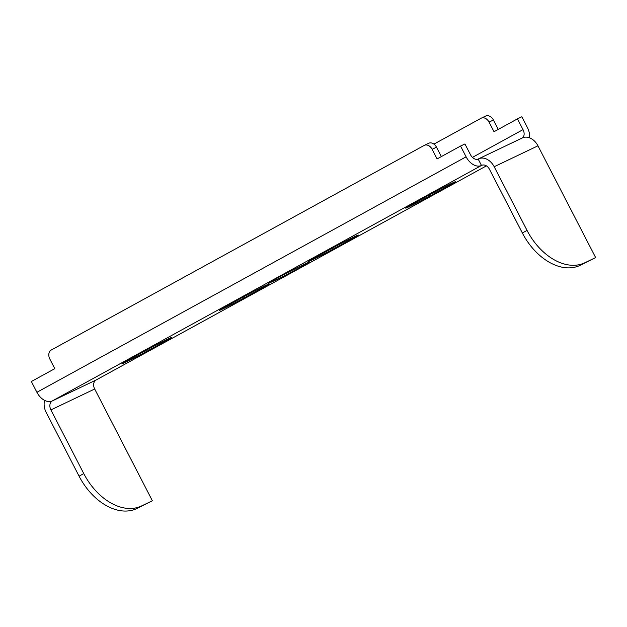 <?xml version="1.0" encoding="UTF-8"?>
<svg xmlns="http://www.w3.org/2000/svg" width="627" height="627" viewBox="0 0 627 627"><rect width="100%" height="100%" fill="white"/><g stroke="black" fill="none" stroke-linecap="round" stroke-linejoin="round"><path stroke-width="0.94" d="M167.284 340.093L146.177 351.669A16.247 0.455 -27.3 0 1 130.667 359.765A16.247 0.455 -27.3 0 1 121.889 363.825A16.247 0.455 -27.3 0 1 126.474 361.081L147.588 349.505A16.247 0.455 -27.3 0 1 163.091 341.409A16.247 0.455 -27.3 0 1 171.869 337.35A16.247 0.455 -27.3 0 1 167.284 340.093L166.978 339.497M264.618 286.688L243.511 298.272A16.247 0.455 -27.3 0 1 228.001 306.368A16.247 0.455 -27.3 0 1 219.223 310.428A16.247 0.455 -27.3 0 1 223.808 307.685L244.914 296.101A16.247 0.455 -27.3 0 1 260.424 288.012A16.247 0.455 -27.3 0 1 269.202 283.945A16.247 0.455 -27.3 0 1 264.618 286.688L264.312 286.092M353.746 237.798L332.631 249.374A16.247 0.455 -27.3 0 1 317.121 257.47A16.247 0.455 -27.3 0 1 308.351 261.53A16.247 0.455 -27.3 0 1 312.936 258.786L334.042 247.21A16.247 0.455 -27.3 0 1 349.552 239.114A16.247 0.455 -27.3 0 1 358.323 235.054A16.247 0.455 -27.3 0 1 353.746 237.798L353.432 237.202M451.072 184.401L429.965 195.977A16.247 0.455 -27.3 0 1 414.455 204.073A16.247 0.455 -27.3 0 1 405.677 208.133A16.247 0.455 -27.3 0 1 410.262 205.39L431.376 193.806A16.247 0.455 -27.3 0 1 446.879 185.717A16.247 0.455 -27.3 0 1 455.657 181.65A16.247 0.455 -27.3 0 1 451.072 184.401L450.766 183.797M595.65 257.587L584.701 262.823A54.149 36.358 -118.8 0 1 527.041 230.407L494.178 166.727A14.437 10.69 -115.5 0 0 478.573 158.85L522.354 137.932A14.437 10.69 64.5 0 1 537.958 145.817L595.65 257.587L580.014 265.393A54.149 36.358 -118.8 0 1 522.354 232.985L489.483 169.306A7.218 5.345 -115.5 0 0 481.685 165.363A7.218 5.345 -115.5 0 0 481.481 165.465A14.437 9.695 -118.8 0 1 466.112 156.821L460.547 146.052L464.928 143.959L470.485 154.728A7.218 4.851 -118.8 0 0 478.174 159.046L481.481 165.465L481.889 165.269M478.573 158.85A14.437 10.69 -115.5 0 0 478.174 159.046M460.547 146.052L437.097 158.921L432.128 149.297A7.218 5.345 -115.5 0 0 424.33 145.354A7.218 5.345 -115.5 0 0 424.134 145.456L51.218 350.046A7.218 5.345 -115.5 0 0 49.839 359.036L54.8 368.652L31.35 381.522L36.907 392.29A14.437 9.695 61.2 0 0 52.284 400.935A7.218 5.345 -115.5 0 0 50.905 409.917L83.767 473.597A54.149 36.358 61.2 0 0 141.436 506.013L152.377 500.785L94.685 389.006A7.218 5.345 64.5 0 1 96.064 380.017A14.437 9.695 61.2 0 0 96.393 379.852L486.411 165.873L96.064 380.017L52.284 400.935L481.481 165.465M44.611 400.379A14.437 10.69 -115.5 0 0 46.21 412.495L79.08 476.175A54.149 36.358 61.2 0 0 136.741 508.583L152.377 500.785M529.517 137.822A14.437 9.695 -118.8 0 0 527.401 127.54L521.844 116.771L517.463 118.856L523.02 129.632A7.218 4.851 -118.8 0 1 522.205 138.003M485.423 116.175A7.218 5.345 64.5 0 1 485.619 116.073A7.218 5.345 64.5 0 1 493.425 120.016L498.261 129.397M433.931 144.116L481.042 118.268A7.218 5.345 64.5 0 1 481.246 118.166A7.218 5.345 64.5 0 1 489.044 122.108L494.013 131.725L517.463 118.856M441.353 156.585L436.51 147.204A7.218 5.345 -115.5 0 0 428.703 143.262A7.218 5.345 -115.5 0 0 428.507 143.364M303.727 264.539A23.011 0.643 -27.3 0 1 302.731 266.075A23.011 0.643 -27.3 0 1 273.827 280.943A23.011 0.643 -27.3 0 1 274.822 279.407A23.011 0.643 -27.3 0 1 303.727 264.539M522.354 232.985L527.041 230.407M36.907 392.29L466.112 156.821M83.767 473.597L79.08 476.175M94.685 389.006L50.905 409.917M537.958 145.817L494.178 166.727M472.437 157.385L523.02 129.632M493.425 120.016L489.044 122.108M580.014 265.393L584.701 262.823M432.128 149.297L436.51 147.204M146.177 351.669L145.613 350.579M243.511 298.272L242.947 297.182M332.631 249.374L332.075 248.292M429.965 195.977L429.401 194.887M141.436 506.013L136.741 508.583M481.246 118.166L485.619 116.073M428.703 143.262L424.33 145.354M270.206 282.017L269.9 282.236C272.604 280.387 294.188 269.038 303.429 264.688L307.097 262.972"/></g></svg>
